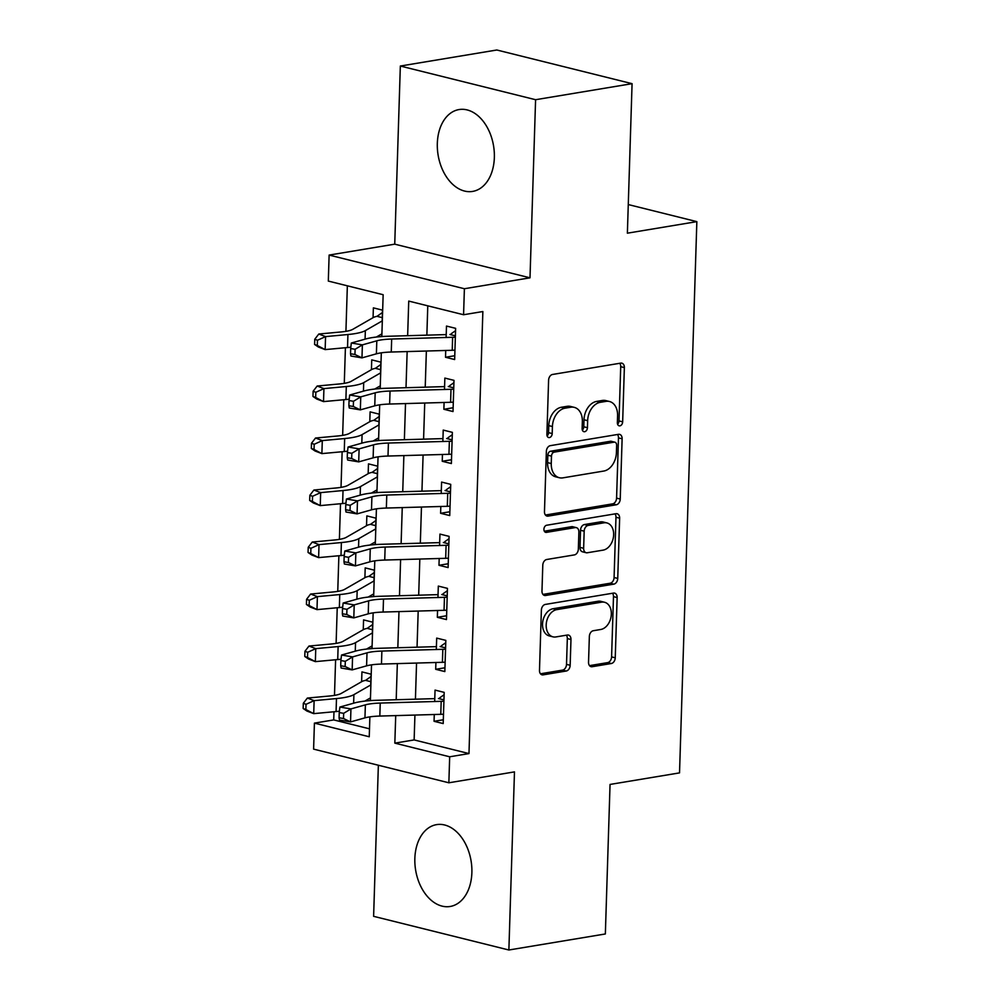 <?xml version="1.0" encoding="UTF-8"?>
<svg xmlns="http://www.w3.org/2000/svg" width="1000" height="1000" viewBox="0 0 1000 1000"><rect width="100%" height="100%" fill="white"/><g stroke="black" fill="none" stroke-linecap="round" stroke-linejoin="round"><path stroke-width="1.5" d="M619.9 425.85A3.65 2.575 104 0 0 622.663 421.825L624.362 367.6A5.225 3.688 104 0 0 621.838 363.162A5.225 3.688 104 0 0 620.737 363.125L552.55 374.462A5.225 3.688 104 0 0 548.6 380.188L546.9 434.425A3.65 2.575 104 0 0 548.663 437.537A3.65 2.575 104 0 0 549.438 437.562A3.65 2.575 104 0 0 552.2 433.55L552.425 426.525A16.7 11.787 104 0 1 565.062 408.175L570.737 407.238A16.7 11.787 104 0 1 574.263 407.362A16.7 11.787 104 0 1 582.35 421.55L582.125 428.575A3.65 2.575 104 0 0 583.9 431.675A3.65 2.575 104 0 0 584.663 431.7A3.65 2.575 104 0 0 587.438 427.688L587.65 420.675A16.7 11.787 104 0 1 600.288 402.325L605.975 401.375A16.7 11.787 104 0 1 609.487 401.5A16.7 11.787 104 0 1 617.575 415.7L617.362 422.713A3.65 2.575 104 0 0 619.125 425.812A3.65 2.575 104 0 0 619.9 425.85M617.575 424.237A3.65 2.575 104 0 0 619 420.925L620.712 366.688A5.225 3.688 104 0 0 619.738 363.288M547.112 435.95A3.65 2.575 104 0 0 548.55 432.638L548.763 425.613L552.425 426.525M582.35 430.1A3.65 2.575 104 0 0 583.775 426.775L584 419.762L587.65 420.675M471.875 872.663A41.487 28.1 -99.4 0 0 436.562 824.638A41.487 28.1 -99.4 0 0 414.85 858.462A41.487 28.1 -99.4 0 0 450.175 906.475A41.487 28.1 -99.4 0 0 471.875 872.663M494.35 157.587A41.487 28.1 -99.4 0 0 459.038 109.562A41.487 28.1 -99.4 0 0 437.325 143.387A41.487 28.1 -99.4 0 0 472.638 191.412A41.487 28.1 -99.4 0 0 494.35 157.587M588.538 662.237A5.225 3.688 104 0 0 591.062 666.675A5.225 3.688 104 0 0 592.163 666.712L611.3 663.525A5.225 3.688 104 0 0 615.25 657.8L617.137 597.562A5.225 3.688 104 0 0 614.612 593.125A5.225 3.688 104 0 0 613.513 593.088L545.325 604.425A5.225 3.688 104 0 0 541.375 610.163L539.487 670.387A5.225 3.688 104 0 0 542.013 674.825A5.225 3.688 104 0 0 543.112 674.862L566.213 671.025A5.225 3.688 104 0 0 570.163 665.288L570.975 639.513A5.225 3.688 104 0 0 568.45 635.075A5.225 3.688 104 0 0 567.35 635.037L555.887 636.938A13.963 9.862 104 0 1 552.95 636.838A13.963 9.862 104 0 1 546.362 622.938A13.963 9.862 104 0 1 556.75 609.637L601.638 602.163A13.963 9.862 104 0 1 604.587 602.275A13.963 9.862 104 0 1 611.163 616.175A13.963 9.862 104 0 1 600.775 629.475L593.3 630.725A5.225 3.688 104 0 0 589.35 636.462L588.538 662.237M414.925 715.062L414.137 739.925L468.975 753.575L449.675 756.787L448.862 782.788L313.6 749.125L314.413 723.125L369.25 736.762L369.875 716.862M632.075 83.675L535.588 99.712L400.337 66.037L496.812 50L632.075 83.675L627.375 233.188L696.85 221.637L679.525 772.887L610.05 784.438L605.35 933.962L508.875 950L514.475 771.888L448.862 782.788M400.337 66.037L394.738 244.163L530 277.825L535.588 99.712M530 277.825L464.387 288.738L463.575 314.738L408.738 301.087L407.65 335.712M468.975 753.575L482.863 311.537L463.575 314.738M616.287 504.775A5.225 3.688 104 0 0 620.237 499.038L622.125 438.8A5.225 3.688 104 0 0 619.6 434.363A5.225 3.688 104 0 0 618.5 434.325L550.312 445.662A5.225 3.688 104 0 0 546.362 451.4L544.475 511.637A5.225 3.688 104 0 0 547 516.075A5.225 3.688 104 0 0 548.1 516.112L616.287 504.775L612.625 503.862A5.225 3.688 104 0 0 616.575 498.125L618.475 437.9A5.225 3.688 104 0 0 617.5 434.5M619.637 518.188L617.737 578.413A5.225 3.688 104 0 1 613.787 584.15L545.6 595.487A5.225 3.688 104 0 1 544.5 595.45A5.225 3.688 104 0 1 541.975 591.013L542.788 565.237A5.225 3.688 104 0 1 546.737 559.5L574.388 554.9A5.225 3.688 104 0 0 578.337 549.175L578.875 532.062A5.225 3.688 104 0 0 576.35 527.638A5.225 3.688 104 0 0 575.25 527.587L546.462 532.375A3.65 2.575 104 0 1 545.688 532.35A3.65 2.575 104 0 1 543.962 528.713A3.65 2.575 104 0 1 546.688 525.237L616 513.713A5.225 3.688 104 0 1 617.112 513.75A5.225 3.688 104 0 1 619.637 518.188L615.975 517.275L614.087 577.513L617.737 578.413M378.363 765.238L373.612 916.325L508.875 950M370.737 684.975L371.075 674.175L361.938 671.9L361.625 681.712M372.362 632.962L372.713 622.175L363.562 619.9L363.263 629.7M374 580.962L374.338 570.163L365.2 567.888L364.9 577.7M375.637 528.95L375.975 518.162L366.838 515.887L366.525 525.688M377.275 476.95L377.612 466.15L368.475 463.875L368.162 473.688M378.9 424.95L379.25 414.15L370.1 411.875L369.8 421.688M380.538 372.938L380.875 362.15L371.737 359.875L371.425 369.675M445.725 350.475L445.513 357.262L454.65 359.538L455.625 328.338L446.488 326.062L446.125 337.475M444.087 402.475L443.875 409.275L453.013 411.55L453.988 380.35L444.85 378.075L444.5 389.475M442.45 454.487L442.238 461.275L451.375 463.55L452.362 432.35L443.225 430.075L442.863 441.475M440.812 506.488L440.6 513.288L449.738 515.562L450.725 484.35L441.587 482.075L441.225 493.488M439.188 558.488L438.975 565.288L448.113 567.562L449.087 536.362L439.95 534.087L439.588 545.487M437.55 610.5L437.337 617.3L446.475 619.575L447.45 588.362L438.312 586.087L437.962 597.5M435.913 662.5L435.7 669.3L444.837 671.575L445.825 640.375L436.688 638.1L436.325 649.5M427.775 305.837L426.863 335.163M426.362 351.025L425.225 387.163M424.725 403.025L423.587 439.162M423.088 455.037L421.95 491.175M421.463 507.038L420.325 543.175M419.825 559.05L418.688 595.188M418.188 611.05L417.05 647.188M416.55 663.062L415.425 699.2M434.275 714.513L434.062 721.3L443.2 723.575L444.188 692.375L435.05 690.1L434.688 701.513M347.35 285.812L345.925 331.35M345.412 347.725L344.288 383.35M343.775 399.725L342.65 435.363M342.137 451.737L341.025 487.362M340.513 503.738L339.387 539.375M338.875 555.737L337.75 591.375M337.238 607.75L336.112 643.375M335.6 659.75L334.487 695.387M333.975 711.762L333.713 719.912L369.5 728.825M382.175 320.938L382.512 310.138L373.375 307.863L373.062 317.675M381.688 336.575L381.763 333.938M380.05 388.575L380.125 385.938M378.413 440.588L378.5 437.95M376.775 492.587L376.863 489.95M375.15 544.6L375.225 541.962M373.512 596.6L373.587 593.962M371.875 648.612L371.962 645.962M370.238 700.612L370.325 697.975M696.85 221.637L628.275 204.562M333.713 719.912L314.413 723.125M381.825 336.562L383.15 294.725L328.312 281.075L329.125 255.075L464.387 288.738M394.738 244.163L329.125 255.075M395.712 715.612L394.837 743.138L449.675 756.787M407.15 351.575L406.012 387.713M405.513 403.575L404.375 439.712M403.875 455.588L402.738 491.725M402.25 507.587L401.112 543.725M400.613 559.6L399.475 595.737M398.975 611.6L397.837 647.738M397.337 663.6L396.2 699.75M370.387 700.6L371.512 664.862M372.025 648.6L373.15 612.85M373.663 596.587L374.775 560.85M375.288 544.587L376.413 508.837M376.925 492.575L378.05 456.838M378.562 440.575L379.688 404.837M380.2 388.575L381.312 352.825M414.137 739.925L394.837 743.138M445.513 357.262L454.762 355.725M443.875 409.275L453.137 407.738M442.238 461.275L451.5 459.738M440.6 513.288L449.862 511.75M438.975 565.288L448.225 563.75M437.337 617.3L446.6 615.75M435.7 669.3L444.963 667.763M434.062 721.3L443.325 719.762M609.487 401.5L605.837 400.588A16.7 11.787 104 0 0 602.312 400.462L605.975 401.375M584 419.762A16.7 11.787 104 0 1 596.638 401.413L602.312 400.462M574.263 407.362L570.6 406.45A16.7 11.787 104 0 0 567.087 406.325L570.737 407.238M548.763 425.613A16.7 11.787 104 0 1 561.4 407.262L567.087 406.325M545.45 515.037L612.625 503.862M616.65 445.3A3.65 2.575 104 0 0 614.875 442.2A3.65 2.575 104 0 0 614.113 442.163L554.25 452.125A3.65 2.575 104 0 0 551.487 456.138L551.263 463.537A16.7 11.787 104 0 0 559.35 477.738A16.7 11.787 104 0 0 562.863 477.863L603.775 471.05A16.7 11.787 104 0 0 616.413 452.7L616.65 445.3M614.875 442.2L611.225 441.287A3.65 2.575 104 0 0 610.45 441.262L614.113 442.163M559.35 477.738L555.688 476.825A16.7 11.787 104 0 1 547.6 462.625L547.837 455.225A3.65 2.575 104 0 1 550.6 451.213L610.45 441.262M542.95 594.412L610.138 583.237A5.225 3.688 104 0 0 614.087 577.513M576.35 527.638L572.688 526.725A5.225 3.688 104 0 0 571.587 526.688L544.338 531.213M603.088 550.138A13.963 9.862 104 0 0 613.475 536.825A13.963 9.862 104 0 0 606.888 522.925A13.963 9.862 104 0 0 603.938 522.825L588.125 525.45A5.225 3.688 104 0 0 584.175 531.188L583.638 548.288A5.225 3.688 104 0 0 586.163 552.725A5.225 3.688 104 0 0 587.275 552.762L603.088 550.138M606.888 522.925L603.237 522.013A13.963 9.862 104 0 0 600.288 521.912L603.938 522.825M586.163 552.725L582.513 551.812A5.225 3.688 104 0 1 579.987 547.375L580.525 530.275A5.225 3.688 104 0 1 584.475 524.538L600.288 521.912M615.975 517.275A5.225 3.688 104 0 0 615 513.875M604.587 602.275L600.925 601.362A13.963 9.862 104 0 0 597.987 601.263L601.638 602.163M552.95 636.838L549.288 635.925A13.963 9.862 104 0 1 542.7 622.025A13.963 9.862 104 0 1 553.088 608.725L597.987 601.263M540.462 673.787L562.562 670.113A5.225 3.688 104 0 0 566.512 664.375L567.325 638.6A5.225 3.688 104 0 0 566.35 635.2M589.513 665.638L607.638 662.625A5.225 3.688 104 0 0 611.587 656.888L613.488 596.65A5.225 3.688 104 0 0 612.513 593.25M382.275 317.638L377.013 316.325L382.438 312.5M377.013 316.325A18.613 3.85 1.8 0 0 373.3 317.538L352.775 329.338A26.587 5.513 -178.2 0 1 341.163 331.95L318.8 334.025L325.562 336.6L347.925 334.525A39.888 8.263 1.8 0 0 365.35 330.613L382.325 320.85M317.462 340.275L314.762 339.237L314.587 344.45L317.3 345.475L317.462 340.275L325.562 336.6L325.15 349.6L347.525 347.525A39.888 8.263 1.8 0 0 350.838 347.175M376.337 337.05L381.912 333.85M317.3 345.475L325.15 349.6L318.387 347.025L314.587 344.45M314.762 339.237L318.8 334.025M451.238 333.713L455.55 330.7M454.938 350.163A18.613 3.85 -178.2 0 1 452.225 350.288L391.262 352.025A26.587 5.513 1.8 0 0 376.4 353.825L361.975 357.875L350.913 356.012L350.525 353.738L354.938 354.487L355.112 349.288L350.688 348.537L350.525 353.738M455.35 337.163A18.613 3.85 -178.2 0 1 452.625 337.287L391.675 339.025A26.587 5.513 1.8 0 0 376.8 340.825L362.375 344.875L361.975 357.875L354.938 354.487M355.112 349.288L362.375 344.875L351.325 343.013L365.75 338.963A39.888 8.263 -178.2 0 1 388.062 336.262L446.225 334.6M455.387 335.838L449.925 334.475M351.325 343.013L350.688 348.537M380.637 369.65L375.387 368.338L380.8 364.5M375.387 368.338A18.613 3.85 1.8 0 0 371.662 369.538L351.138 381.35A26.587 5.513 -178.2 0 1 339.525 383.95L317.162 386.025L323.925 388.6L346.3 386.525A39.888 8.263 1.8 0 0 363.713 382.625L380.688 372.85M315.825 392.275L313.125 391.25L312.962 396.45L315.663 397.475L315.825 392.275L323.925 388.6L323.525 401.6L345.887 399.538A39.888 8.263 1.8 0 0 349.212 399.175M374.712 389.062L380.275 385.85M315.663 397.475L323.525 401.6L316.75 399.025L312.962 396.45M313.125 391.25L317.162 386.025M379.012 421.65L373.75 420.337L379.175 416.512M373.75 420.337A18.613 3.85 1.8 0 0 370.025 421.55L349.5 433.35A26.587 5.513 -178.2 0 1 337.887 435.962L315.525 438.025L322.3 440.6L344.663 438.537A39.888 8.263 1.8 0 0 362.075 434.625L379.05 424.862M314.2 444.288L311.488 443.25L311.325 448.45L314.037 449.487L314.2 444.288L322.3 440.6L321.887 453.612L344.25 451.538A39.888 8.263 1.8 0 0 347.575 451.188M373.075 441.062L378.65 437.863M314.037 449.487L321.887 453.612L315.125 451.037L311.325 448.45M311.488 443.25L315.525 438.025M377.375 473.663L372.113 472.35L377.537 468.512M372.113 472.35A18.613 3.85 1.8 0 0 368.4 473.55L347.875 485.363A26.587 5.513 -178.2 0 1 336.262 487.962L313.9 490.037L320.662 492.612L343.025 490.538A39.888 8.263 1.8 0 0 360.438 486.625L377.425 476.863M312.562 496.287L309.85 495.262L309.688 500.462L312.4 501.488L312.562 496.287L320.662 492.612L320.25 505.613L342.612 503.537A39.888 8.263 1.8 0 0 345.938 503.188M371.438 493.075L377.013 489.862M312.4 501.488L320.25 505.613L313.488 503.038L309.688 500.462M309.85 495.262L313.9 490.037M375.737 525.662L370.475 524.35L375.9 520.525M370.475 524.35A18.613 3.85 1.8 0 0 366.763 525.562L346.238 537.362A26.587 5.513 -178.2 0 1 334.625 539.975L312.262 542.038L319.025 544.612L341.388 542.55A39.888 8.263 1.8 0 0 358.812 538.638L375.788 528.875M310.925 548.3L308.225 547.263L308.05 552.463L310.763 553.5L310.925 548.3L319.025 544.612L318.612 557.612L340.988 555.55A39.888 8.263 1.8 0 0 344.312 555.188M369.812 545.075L375.375 541.875M310.763 553.5L318.612 557.612L311.85 555.037L308.05 552.463M308.225 547.263L312.262 542.038M449.6 385.725L453.913 382.7M453.312 402.163A18.613 3.85 -178.2 0 1 450.588 402.287L389.637 404.038A26.587 5.513 1.8 0 0 374.762 405.825L360.337 409.875L349.288 408.013L348.888 405.75L353.312 406.488L353.475 401.287L349.05 400.55L348.888 405.75M453.713 389.162A18.613 3.85 -178.2 0 1 451 389.288L390.037 391.037A26.587 5.513 1.8 0 0 375.175 392.825L360.75 396.875L360.337 409.875L353.312 406.488M353.475 401.287L360.75 396.875L349.688 395.012L364.113 390.962A39.888 8.263 -178.2 0 1 386.425 388.275L444.588 386.613M453.762 387.85L448.288 386.488M349.688 395.012L349.05 400.55M447.975 437.725L452.287 434.712M451.675 454.175A18.613 3.85 -178.2 0 1 448.95 454.3L388 456.037A26.587 5.513 1.8 0 0 373.125 457.837L358.7 461.887L347.65 460.025L347.25 457.75L351.675 458.5L351.838 453.3L347.413 452.55L347.25 457.75M452.075 441.163A18.613 3.85 -178.2 0 1 449.363 441.3L388.413 443.038A26.587 5.513 1.8 0 0 373.537 444.837L359.113 448.875L358.7 461.887L351.675 458.5M351.838 453.3L359.113 448.875L348.062 447.013L362.475 442.975A39.888 8.263 -178.2 0 1 384.787 440.275L442.95 438.612M452.125 439.85L446.65 438.488M348.062 447.013L347.413 452.55M446.337 489.725L450.65 486.712M450.037 506.175A18.613 3.85 -178.2 0 1 447.312 506.3L386.362 508.05A26.587 5.513 1.8 0 0 371.488 509.837L357.075 513.888L346.012 512.025L345.613 509.762L350.037 510.5L350.2 505.3L345.788 504.562L345.613 509.762M450.45 493.175A18.613 3.85 -178.2 0 1 447.725 493.3L386.775 495.037A26.587 5.513 1.8 0 0 371.9 496.838L357.475 500.887L357.075 513.888L350.037 510.5M350.2 505.3L357.475 500.887L346.425 499.025L360.85 494.975A39.888 8.263 -178.2 0 1 383.15 492.287L441.312 490.625M450.487 491.863L445.025 490.5M346.425 499.025L345.788 504.562M444.7 541.737L449.012 538.725M448.4 558.175A18.613 3.85 -178.2 0 1 445.688 558.312L384.725 560.05A26.587 5.513 1.8 0 0 369.862 561.85L355.438 565.887L344.375 564.025L343.988 561.763L348.4 562.513L348.575 557.312L344.15 556.562L343.988 561.763M448.812 545.175A18.613 3.85 -178.2 0 1 446.087 545.3L385.138 547.05A26.587 5.513 1.8 0 0 370.262 548.85L355.85 552.888L355.438 565.887L348.4 562.513M348.575 557.312L355.85 552.888L344.787 551.025L359.212 546.987A39.888 8.263 -178.2 0 1 381.525 544.288L439.688 542.625M448.85 543.862L443.387 542.5M344.787 551.025L344.15 556.562M374.1 577.663L368.85 576.362L374.263 572.525M368.85 576.362A18.613 3.85 1.8 0 0 365.125 577.562L344.6 589.375A26.587 5.513 -178.2 0 1 332.987 591.975L310.625 594.05L317.387 596.625L339.762 594.55A39.888 8.263 1.8 0 0 357.175 590.638L374.15 580.875M309.288 600.3L306.588 599.275L306.425 604.475L309.125 605.5L309.288 600.3L317.387 596.625L316.988 609.625L339.35 607.55A39.888 8.263 1.8 0 0 342.675 607.2M368.175 597.075L373.738 593.875M309.125 605.5L316.988 609.625L310.212 607.05L306.425 604.475M306.588 599.275L310.625 594.05M443.062 593.737L447.375 590.725M446.775 610.188A18.613 3.85 -178.2 0 1 444.05 610.312L383.1 612.05A26.587 5.513 1.8 0 0 368.225 613.85L353.8 617.9L342.75 616.038L342.35 613.775L346.775 614.513L346.938 609.312L342.512 608.575L342.35 613.775M447.175 597.188A18.613 3.85 -178.2 0 1 444.462 597.312L383.5 599.05A26.587 5.513 1.8 0 0 368.638 600.85L354.212 604.9L353.8 617.9L346.775 614.513M346.938 609.312L354.212 604.9L343.15 603.038L357.575 598.987A39.888 8.263 -178.2 0 1 379.888 596.287L438.05 594.637M447.225 595.862L441.75 594.5M343.15 603.038L342.512 608.575M372.475 629.675L367.212 628.362L372.638 624.538M367.212 628.362A18.613 3.85 1.8 0 0 363.488 629.575L342.962 641.375A26.587 5.513 -178.2 0 1 331.35 643.988L308.988 646.05L315.763 648.625L338.125 646.562A39.888 8.263 1.8 0 0 355.538 642.65L372.512 632.875M307.663 652.3L304.95 651.275L304.788 656.475L307.5 657.513L307.663 652.3L315.763 648.625L315.35 661.625L337.713 659.562A39.888 8.263 1.8 0 0 341.037 659.2M366.538 649.087L372.113 645.888M307.5 657.513L315.35 661.625L308.587 659.05L304.788 656.475M304.95 651.275L308.988 646.05M441.438 645.75L445.75 642.725M445.138 662.188A18.613 3.85 -178.2 0 1 442.413 662.312L381.463 664.062A26.587 5.513 1.8 0 0 366.587 665.85L352.163 669.9L341.112 668.037L340.712 665.775L345.138 666.525L345.3 661.325L340.875 660.575L340.712 665.775M445.538 649.188A18.613 3.85 -178.2 0 1 442.825 649.312L381.875 651.062A26.587 5.513 1.8 0 0 367 652.85L352.575 656.9L352.163 669.9L345.138 666.525M345.3 661.325L352.575 656.9L341.525 655.037L355.938 650.987A39.888 8.263 -178.2 0 1 378.25 648.3L436.413 646.637M445.588 647.875L440.112 646.513M341.525 655.037L340.875 660.575M370.838 681.675L365.575 680.362L371 676.538M365.575 680.362A18.613 3.85 1.8 0 0 361.863 681.575L341.337 693.375A26.587 5.513 -178.2 0 1 329.725 695.987L307.362 698.062L314.125 700.638L336.488 698.562A39.888 8.263 1.8 0 0 353.9 694.65L370.887 684.887M306.025 704.312L303.312 703.288L303.15 708.487L305.863 709.513L306.025 704.312L314.125 700.638L313.712 713.637L336.075 711.562A39.888 8.263 1.8 0 0 339.4 711.213M364.9 701.087L370.475 697.887M305.863 709.513L313.712 713.637L306.95 711.062L303.15 708.487M303.312 703.288L307.362 698.062M439.8 697.75L444.113 694.737M443.5 714.2A18.613 3.85 -178.2 0 1 440.775 714.325L379.825 716.062A26.587 5.513 1.8 0 0 364.95 717.862L350.538 721.912L339.475 720.05L339.075 717.775L343.5 718.525L343.663 713.325L339.25 712.575L339.075 717.775M443.913 701.2A18.613 3.85 -178.2 0 1 441.188 701.325L380.238 703.062A26.587 5.513 1.8 0 0 365.363 704.862L350.938 708.913L350.538 721.912L343.5 718.525M343.663 713.325L350.938 708.913L339.888 707.05L354.312 703A39.888 8.263 -178.2 0 1 376.613 700.3L434.775 698.637M443.95 699.875L438.488 698.512M339.888 707.05L339.25 712.575M619 420.925L622.663 421.825M548.55 432.638L552.2 433.55M583.775 426.775L587.438 427.688M596.638 401.413L600.288 402.325M561.4 407.262L565.062 408.175M620.712 366.688L624.362 367.6M546.013 515.588L548.1 516.112M618.475 437.9L622.125 438.8M616.575 498.125L620.237 499.038M550.6 451.213L554.25 452.125M547.837 455.225L551.487 456.138M547.6 462.625L551.263 463.537M610.138 583.237L613.787 584.15M543.513 594.975L545.6 595.487M571.587 526.688L575.25 527.587M544.987 532.013L546.462 532.375M584.475 524.538L588.125 525.45M580.525 530.275L584.175 531.188M579.987 547.375L583.638 548.288M553.088 608.725L556.75 609.637M567.325 638.6L570.975 639.513M566.512 664.375L570.163 665.288M562.562 670.113L566.213 671.025M541.025 674.35L543.112 674.862M613.488 596.65L617.137 597.562M611.587 656.888L615.25 657.8M607.638 662.625L611.3 663.525M590.075 666.188L592.163 666.712M347.925 334.525L347.525 347.525M365.35 330.613L365.075 339.15M391.262 352.025L391.675 339.025M376.4 353.825L376.8 340.825M452.225 350.288L452.625 337.287M346.3 386.525L345.887 399.538M363.713 382.625L363.438 391.15M344.663 438.537L344.25 451.538M362.075 434.625L361.812 443.162M343.025 490.538L342.612 503.537M360.438 486.625L360.175 495.163M341.388 542.55L340.988 555.55M358.812 538.638L358.537 547.175M389.637 404.038L390.037 391.037M374.762 405.825L375.175 392.825M450.588 402.287L451 389.288M388 456.037L388.413 443.038M373.125 457.837L373.537 444.837M448.95 454.3L449.363 441.3M386.362 508.05L386.775 495.037M371.488 509.837L371.9 496.838M447.312 506.3L447.725 493.3M384.725 560.05L385.138 547.05M369.862 561.85L370.262 548.85M445.688 558.312L446.087 545.3M339.762 594.55L339.35 607.55M357.175 590.638L356.9 599.175M383.1 612.05L383.5 599.05M368.225 613.85L368.638 600.85M444.05 610.312L444.462 597.312M338.125 646.562L337.713 659.562M355.538 642.65L355.275 651.188M381.463 664.062L381.875 651.062M366.587 665.85L367 652.85M442.413 662.312L442.825 649.312M336.488 698.562L336.075 711.562M353.9 694.65L353.638 703.188M379.825 716.062L380.238 703.062M364.95 717.862L365.363 704.862M440.775 714.325L441.188 701.325"/></g></svg>
